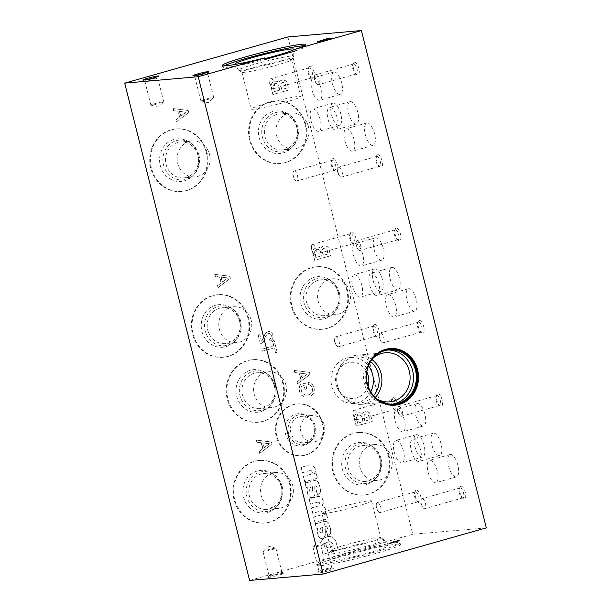 <?xml version="1.0" encoding="UTF-8"?>
<svg xmlns="http://www.w3.org/2000/svg" width="611" height="611" viewBox="0 0 611 611"><rect width="100%" height="100%" fill="white"/><g stroke="black" fill="none" stroke-linecap="round" stroke-linejoin="round"><path stroke-width="0.46" stroke-dasharray="3.06 2.29" d="M260.431 344.176L257.964 334.37L259.576 333.911L261.401 341.19A7.859 7.202 -95 0 0 262.89 338.494L264.861 334.24A7.118 6.522 -95 0 1 267.817 331.636L268.473 331.46A4.972 4.56 -95 0 1 272.873 335.638A4.972 4.56 -95 0 1 270.024 341.091L269.359 339.265A3.017 2.765 -95 0 0 268.664 333.392L268.229 333.491A5.094 4.667 -95 0 0 266.037 335.607L263.54 341.022A6.011 5.514 -95 0 1 260.431 344.176L258.178 334.354L259.782 333.896L261.401 341.19M276.959 352.249L275.347 352.707L274.125 347.835L262.195 351.21L261.699 349.24L273.629 345.864L272.399 340.969L274.011 340.518L277.165 352.234L275.561 352.684L274.339 347.819L262.409 351.195L261.913 349.225L273.843 345.849L272.613 340.953L274.217 340.495L277.165 352.234M288.812 89.993L272.865 94.506L270.917 86.724A5.3 4.857 -95 0 1 275.309 81.248A5.3 4.857 -95 0 1 278.921 82.554A5.033 4.613 -95 0 1 282.511 80.064A5.033 4.613 -95 0 1 286.971 82.684L289.018 89.977L273.079 94.484L271.124 86.709A5.3 4.857 -95 0 1 275.515 81.232A5.3 4.857 -95 0 1 279.135 82.531A5.033 4.613 -95 0 1 282.717 80.041A5.033 4.613 -95 0 1 287.185 82.661L289.018 89.977M330.452 255.765L314.505 260.278L312.549 252.496A5.3 4.857 -95 0 1 316.949 247.02A5.3 4.857 -95 0 1 320.561 248.326A5.033 4.613 -95 0 1 324.151 245.836A5.033 4.613 -95 0 1 328.611 248.456L330.658 255.749L314.718 260.255L312.763 252.48A5.3 4.857 -95 0 1 317.155 247.004A5.3 4.857 -95 0 1 320.767 248.303A5.033 4.613 -95 0 1 324.357 245.813A5.033 4.613 -95 0 1 328.825 248.433L330.658 255.749M372.091 421.537L356.144 426.05L354.189 418.268A5.3 4.857 -95 0 1 358.588 412.792A5.3 4.857 -95 0 1 362.201 414.098A5.033 4.613 -95 0 1 365.79 411.608A5.033 4.613 -95 0 1 370.251 414.227L372.298 421.521L356.358 426.027L354.403 418.252A5.3 4.857 -95 0 1 358.794 412.776A5.3 4.857 -95 0 1 362.407 414.075A5.033 4.613 -95 0 1 365.997 411.585A5.033 4.613 -95 0 1 370.465 414.205L372.298 421.521M176.358 121.81L175.861 119.848L179.413 117.159L177.923 111.233L173.562 110.675L173.035 108.582L188.028 110.492L188.555 112.584L176.358 121.81L176.075 119.825L179.626 117.144L178.137 111.21L173.768 110.66L173.241 108.567L188.234 110.469L188.761 112.561L176.564 121.788M217.997 287.582L217.501 285.62L221.052 282.931L219.563 277.004L215.202 276.447L214.675 274.354L229.667 276.264L230.194 278.356L217.997 287.582L217.715 285.597L221.266 282.916L219.777 276.982L215.408 276.432L214.881 274.339L229.873 276.241L230.4 278.333L218.203 287.56M259.637 453.347L259.14 451.392L262.692 448.703L261.202 442.776L256.841 442.219L256.315 440.126L271.307 442.036L271.834 444.128L259.637 453.347L259.354 451.369L262.906 448.688L261.416 442.754L257.048 442.204L256.521 440.111L271.513 442.013L272.04 444.105L259.843 453.331M297.565 383.67L297.068 381.707L300.62 379.026L299.13 373.092L294.762 372.542L294.242 370.449L309.235 372.351L309.754 374.444L297.565 383.67L297.282 381.692L300.826 379.003L299.337 373.077L294.976 372.519L294.449 370.426L309.441 372.336L309.968 374.428L297.771 383.655M307.524 395.065A6.706 6.148 -95 0 0 307.837 395.027L308.861 394.721A5.369 4.919 -95 0 0 312.504 388.581L312.366 387.916A5.033 4.613 -95 0 0 308.326 384.426L308.12 382.547A6.874 6.301 -95 0 1 313.703 387.496L313.848 388.138A7.126 6.53 -95 0 1 311.862 395.126L311.495 395.439A8.89 8.149 -95 0 1 307.356 397.127A8.89 8.149 -95 0 1 301.246 394.905L300.811 394.301A8.386 7.683 -95 0 1 299.237 388.825L299.283 387.977A11.739 10.761 -95 0 1 300.146 384.571L305.202 383.143L306.791 389.451L305.156 389.917L304.049 385.518L301.521 386.228A7.546 6.92 -95 0 0 301.2 390.987L301.437 391.735A6.706 6.148 -95 0 0 307.31 395.08L307.524 395.065A6.706 6.148 -95 0 1 301.651 391.72L301.437 391.735M308.12 384.449A5.033 4.613 -95 0 1 312.152 387.939L312.29 388.604A5.369 4.919 -95 0 1 308.654 394.737L307.623 395.042A6.706 6.148 -95 0 1 307.31 395.08M310.335 470.485A1.948 1.787 -95 0 0 310.029 470.539L302.437 472.647L301.101 467.339L309.647 464.925A5.507 5.048 -95 0 1 309.724 464.918A5.507 5.048 -95 0 1 314.596 467.759A5.507 5.048 -95 0 1 314.268 473.731L316.108 473.212L317.346 478.153L304.713 481.728L303.377 476.42L310.77 474.327A1.948 1.787 -95 0 0 310.128 470.501L310.335 470.485A1.948 1.787 -95 0 1 310.976 474.312L310.77 474.327M314.741 488.609A16.107 14.763 -95 0 1 314.841 485.951A1.566 1.436 -95 0 1 315.307 485.821L315.52 485.806A1.566 1.436 -95 0 0 315.055 485.936A16.107 14.763 -95 0 0 314.948 488.594L314.971 492.726A4.796 4.399 -95 0 1 312.252 497.507L311.87 497.598A3.689 3.383 -95 0 1 308.418 496.01L308.196 495.59A27.678 25.364 -95 0 1 307.005 490.862L307.112 487.181L306.134 487.471L304.889 482.491A5.537 5.071 -95 0 0 306.554 482.644L306.768 482.629A5.537 5.071 -95 0 1 305.095 482.469L304.889 482.491M315.307 485.821A1.566 1.436 -95 0 1 316.857 487.089L316.994 487.639A2.673 2.452 -95 0 1 316.108 490.534L317.865 495.475A6.553 6.003 -95 0 0 320.347 488.999L318.438 482.774A4.613 4.231 -95 0 0 314.451 480.567L314.665 480.544A4.613 4.231 -95 0 1 318.652 482.751L320.561 488.976A6.553 6.003 -95 0 1 318.079 495.46L316.108 490.534M306.768 482.629A5.537 5.071 -95 0 0 307.539 482.491L313.588 480.742A4.613 4.231 -95 0 1 314.451 480.567M307.333 482.507A5.537 5.071 -95 0 1 306.554 482.644M317.766 502.12A1.97 1.802 -95 0 1 317.819 502.112L318.026 502.097A1.97 1.802 -95 0 0 317.98 502.097L310.365 504.212L309.029 498.904L317.583 496.506A5.507 5.048 -95 0 1 317.682 496.491A5.507 5.048 -95 0 1 322.356 498.981A5.507 5.048 -95 0 1 322.631 504.61L322.218 505.373A6.057 5.552 -95 0 1 324.479 514.37L326.312 513.851L327.557 518.792L314.925 522.367L313.588 517.059L321.012 514.958A1.97 1.802 -95 0 0 320.072 511.201L320.286 511.178A1.97 1.802 -95 0 1 321.218 514.936L321.012 514.958M317.819 502.112A1.97 1.802 -95 0 1 318.728 505.877L311.305 507.978L312.641 513.286L319.996 511.208A1.97 1.802 -95 0 1 320.072 511.201M324.991 529.416A16.107 14.763 -95 0 1 325.09 526.758A1.566 1.436 -95 0 1 325.556 526.629L325.77 526.613A1.566 1.436 -95 0 0 325.304 526.743A16.107 14.763 -95 0 0 325.197 529.393L325.22 533.533A4.796 4.399 -95 0 1 322.501 538.314L322.119 538.398A3.689 3.383 -95 0 1 318.667 536.817L318.446 536.389A27.678 25.364 -95 0 1 317.254 531.662L317.361 527.988L316.383 528.278L315.139 523.291A5.537 5.071 -95 0 0 316.804 523.451L317.017 523.428A5.537 5.071 -95 0 1 315.345 523.276L315.139 523.291M325.556 526.629A1.566 1.436 -95 0 1 327.106 527.889L327.244 528.439A2.673 2.452 -95 0 1 326.358 531.341L328.115 536.282A6.553 6.003 -95 0 0 330.597 529.806L328.687 523.574A4.613 4.231 -95 0 0 324.701 521.366L324.915 521.351A4.613 4.231 -95 0 1 328.901 523.558L330.811 529.783A6.553 6.003 -95 0 1 328.328 536.267L326.358 531.341M317.017 523.428A5.537 5.071 -95 0 0 317.789 523.299L323.838 521.542A4.613 4.231 -95 0 1 324.701 521.366M317.583 523.314A5.537 5.071 -95 0 1 316.804 523.451M337.944 549.999L322.929 554.246L320.951 546.364A7.561 6.935 -95 0 1 325.564 537.352L327.076 536.886A7.561 6.935 -95 0 1 328.642 536.55A7.561 6.935 -95 0 1 335.752 541.399L338.15 549.976L323.143 554.23L321.157 546.341A7.561 6.935 -95 0 1 325.778 537.329L327.29 536.87A7.561 6.935 -95 0 1 328.855 536.527A7.561 6.935 -95 0 1 335.958 541.384L338.15 549.976M322.134 423.354A25.96 23.798 85 0 0 296.915 403.986A25.96 23.798 85 0 0 275.469 431.924A25.96 23.798 85 0 0 301.429 455.714A25.96 23.798 85 0 0 322.134 423.354M305.126 124.415A31.39 28.77 85 0 0 274.629 100.998A31.39 28.77 85 0 0 248.7 134.771A31.39 28.77 85 0 0 280.09 163.542A31.39 28.77 85 0 0 305.126 124.415M346.765 290.187A31.39 28.77 85 0 0 316.269 266.77A31.39 28.77 85 0 0 290.332 300.543A31.39 28.77 85 0 0 321.73 329.314A31.39 28.77 85 0 0 346.765 290.187M388.405 455.959A31.39 28.77 85 0 0 357.909 432.542A31.39 28.77 85 0 0 331.972 466.315A31.39 28.77 85 0 0 363.369 495.086A31.39 28.77 85 0 0 388.405 455.959M282.725 383.15A31.39 28.77 85 0 0 252.228 359.734A31.39 28.77 85 0 0 226.299 393.507A31.39 28.77 85 0 0 257.689 422.277A31.39 28.77 85 0 0 282.725 383.15M206.281 152.383A31.39 28.77 85 0 0 175.785 128.959A31.39 28.77 85 0 0 149.855 162.74A31.39 28.77 85 0 0 181.246 191.51A31.39 28.77 85 0 0 206.281 152.383M247.921 318.155A31.39 28.77 85 0 0 217.424 294.731A31.39 28.77 85 0 0 191.495 328.512A31.39 28.77 85 0 0 222.885 357.282A31.39 28.77 85 0 0 247.921 318.155M289.561 483.927A31.39 28.77 85 0 0 259.064 460.503A31.39 28.77 85 0 0 233.135 494.284A31.39 28.77 85 0 0 264.525 523.054A31.39 28.77 85 0 0 289.561 483.927M287.88 36.965L412.792 534.281L249.609 580.45M377.812 154.636A6.591 2.597 74.2 0 1 382.287 161.953A6.591 2.597 74.2 0 1 379.958 167.04A6.591 2.597 74.2 0 1 376.911 161.716A6.591 2.597 74.2 0 1 376.72 155.584A6.591 2.597 74.2 0 1 377.812 154.636M419.452 320.408A6.591 2.597 74.2 0 1 423.927 327.725A6.591 2.597 74.2 0 1 421.598 332.812A6.591 2.597 74.2 0 1 418.55 327.488A6.591 2.597 74.2 0 1 418.359 321.355A6.591 2.597 74.2 0 1 419.452 320.408M461.091 486.18A6.591 2.597 74.2 0 1 465.567 493.497A6.591 2.597 74.2 0 1 463.237 498.584A6.591 2.597 74.2 0 1 460.19 493.26A6.591 2.597 74.2 0 1 459.999 487.127A6.591 2.597 74.2 0 1 461.091 486.18M333.155 158.532A6.591 2.597 74.2 0 1 337.631 165.848A6.591 2.597 74.2 0 1 335.309 170.943A6.591 2.597 74.2 0 1 332.262 165.619A6.591 2.597 74.2 0 1 332.071 159.486A6.591 2.597 74.2 0 1 333.155 158.532M374.795 324.304A6.591 2.597 74.2 0 1 379.271 331.62A6.591 2.597 74.2 0 1 376.949 336.714A6.591 2.597 74.2 0 1 373.901 331.391A6.591 2.597 74.2 0 1 373.711 325.258A6.591 2.597 74.2 0 1 374.795 324.304M416.435 490.075A6.591 2.597 74.2 0 1 420.91 497.392A6.591 2.597 74.2 0 1 418.588 502.486A6.591 2.597 74.2 0 1 415.541 497.155A6.591 2.597 74.2 0 1 415.35 491.03A6.591 2.597 74.2 0 1 416.435 490.075M309.953 66.164A6.591 2.597 74.2 0 1 314.428 73.48A6.591 2.597 74.2 0 1 312.106 78.567A6.591 2.597 74.2 0 1 309.059 73.244A6.591 2.597 74.2 0 1 308.868 67.111A6.591 2.597 74.2 0 1 309.953 66.164M351.592 231.936A6.591 2.597 74.2 0 1 356.068 239.252A6.591 2.597 74.2 0 1 353.746 244.339A6.591 2.597 74.2 0 1 350.699 239.016A6.591 2.597 74.2 0 1 350.508 232.883A6.591 2.597 74.2 0 1 351.592 231.936M393.232 397.7A6.591 2.597 74.2 0 1 397.708 405.017A6.591 2.597 74.2 0 1 395.386 410.111A6.591 2.597 74.2 0 1 392.338 404.788A6.591 2.597 74.2 0 1 392.147 398.655A6.591 2.597 74.2 0 1 393.232 397.7M354.609 62.261A6.591 2.597 74.2 0 1 359.085 69.578A6.591 2.597 74.2 0 1 356.763 74.672A6.591 2.597 74.2 0 1 353.708 69.341A6.591 2.597 74.2 0 1 353.517 63.208A6.591 2.597 74.2 0 1 354.609 62.261M396.249 228.033A6.591 2.597 74.2 0 1 400.724 235.35A6.591 2.597 74.2 0 1 398.395 240.444A6.591 2.597 74.2 0 1 395.348 235.113A6.591 2.597 74.2 0 1 395.157 228.98A6.591 2.597 74.2 0 1 396.249 228.033M437.888 393.805A6.591 2.597 74.2 0 1 442.364 401.122A6.591 2.597 74.2 0 1 440.035 406.208A6.591 2.597 74.2 0 1 436.987 400.885A6.591 2.597 74.2 0 1 436.796 394.752A6.591 2.597 74.2 0 1 437.888 393.805M333.331 103.083A11.624 4.583 74.2 0 1 340.678 113.501A11.624 4.583 74.2 0 1 339.319 125.515A11.624 4.583 74.2 0 1 331.75 115.578A11.624 4.583 74.2 0 1 332.995 103.144A11.624 4.583 74.2 0 1 333.331 103.083M374.971 268.855A11.624 4.583 74.2 0 1 382.318 279.273A11.624 4.583 74.2 0 1 380.959 291.287A11.624 4.583 74.2 0 1 373.39 281.35A11.624 4.583 74.2 0 1 374.635 268.916A11.624 4.583 74.2 0 1 374.971 268.855M416.61 434.627A11.624 4.583 74.2 0 1 423.958 445.045A11.624 4.583 74.2 0 1 422.598 457.059A11.624 4.583 74.2 0 1 415.029 447.122A11.624 4.583 74.2 0 1 416.267 434.688A11.624 4.583 74.2 0 1 416.61 434.627M350.363 101.594A11.624 4.583 74.2 0 1 357.71 112.019A11.624 4.583 74.2 0 1 356.35 124.025A11.624 4.583 74.2 0 1 348.782 114.089A11.624 4.583 74.2 0 1 350.027 101.655A11.624 4.583 74.2 0 1 350.363 101.594M392.002 267.366A11.624 4.583 74.2 0 1 399.35 277.791A11.624 4.583 74.2 0 1 397.99 289.797A11.624 4.583 74.2 0 1 390.421 279.861A11.624 4.583 74.2 0 1 391.666 267.427A11.624 4.583 74.2 0 1 392.002 267.366M433.642 433.138A11.624 4.583 74.2 0 1 440.989 443.563A11.624 4.583 74.2 0 1 439.63 455.569A11.624 4.583 74.2 0 1 432.061 445.633A11.624 4.583 74.2 0 1 433.306 433.199A11.624 4.583 74.2 0 1 433.642 433.138M367.135 122.91A11.624 4.583 74.2 0 1 374.482 133.328A11.624 4.583 74.2 0 1 373.13 145.342A11.624 4.583 74.2 0 1 365.554 135.405A11.624 4.583 74.2 0 1 366.799 122.971A11.624 4.583 74.2 0 1 367.135 122.91M408.774 288.682A11.624 4.583 74.2 0 1 416.122 299.1A11.624 4.583 74.2 0 1 414.762 311.114A11.624 4.583 74.2 0 1 407.193 301.177A11.624 4.583 74.2 0 1 408.438 288.743A11.624 4.583 74.2 0 1 408.774 288.682M450.414 454.454A11.624 4.583 74.2 0 1 457.761 464.872A11.624 4.583 74.2 0 1 456.402 476.886A11.624 4.583 74.2 0 1 448.833 466.949A11.624 4.583 74.2 0 1 450.078 454.515A11.624 4.583 74.2 0 1 450.414 454.454M334.232 71.991A11.624 4.583 74.2 0 1 341.58 82.409A11.624 4.583 74.2 0 1 340.228 94.422A11.624 4.583 74.2 0 1 332.651 84.486A11.624 4.583 74.2 0 1 333.896 72.052A11.624 4.583 74.2 0 1 334.232 71.991M375.872 237.763A11.624 4.583 74.2 0 1 383.219 248.181A11.624 4.583 74.2 0 1 381.867 260.194A11.624 4.583 74.2 0 1 374.291 250.258A11.624 4.583 74.2 0 1 375.536 237.824A11.624 4.583 74.2 0 1 375.872 237.763M417.512 403.535A11.624 4.583 74.2 0 1 424.859 413.953A11.624 4.583 74.2 0 1 423.499 425.966A11.624 4.583 74.2 0 1 415.931 416.022A11.624 4.583 74.2 0 1 417.176 403.596A11.624 4.583 74.2 0 1 417.512 403.535M486.303 527.866L412.792 534.281M286.322 88.213L281.541 89.565L280.457 85.234A2.765 2.536 -95 0 1 285.284 84.097L286.528 88.198L281.755 89.55L280.663 85.212A2.765 2.536 -95 0 1 285.497 84.074L286.528 88.198M332.819 544.141L333.27 545.883L325.067 548.204L324.655 546.57A4.056 3.719 -95 0 1 327.427 542.24L328.451 541.972A3.689 3.383 -95 0 1 332.819 544.141L333.484 545.867L325.273 548.182L324.869 546.555A4.056 3.719 -95 0 1 327.633 542.224L328.665 541.949A3.689 3.383 -95 0 1 333.026 544.118M373.604 357.649A24.646 22.592 85 0 0 365.706 383.464A24.646 22.592 85 0 0 377.216 399.059M392.338 404.131A27.205 24.929 -95 0 1 390.887 404.306A27.205 24.929 -95 0 1 364.462 384.014A27.205 24.929 -95 0 1 386.152 350.111A27.205 24.929 -95 0 1 387.611 350.027M366.684 380.882A27.732 25.418 -95 0 1 366.379 377.384M394.599 405.223A28.442 26.067 -95 0 1 394.271 405.253A28.442 26.067 -95 0 1 366.646 384.036A28.442 26.067 -95 0 1 389.322 348.591A28.442 26.067 -95 0 1 389.65 348.568M153.949 79.323A6.652 0.458 -14.1 0 0 157.737 77.964A6.652 0.458 -14.1 0 0 157.745 77.933A6.652 0.458 -14.1 0 0 151.184 79.109A6.652 0.458 -14.1 0 0 144.845 81.171A6.652 0.458 -14.1 0 0 144.868 81.202A6.652 0.458 -14.1 0 0 153.949 79.323M159.952 103.244A6.652 0.458 -14.1 0 0 163.725 101.922A6.652 0.458 -14.1 0 0 163.756 101.861A6.652 0.458 -14.1 0 0 157.195 103.038A6.652 0.458 -14.1 0 0 150.856 105.1A6.652 0.458 -14.1 0 0 150.909 105.138A6.652 0.458 -14.1 0 0 159.952 103.244M275.317 548.212A6.652 0.458 -14.1 0 0 268.405 549.663A6.652 0.458 -14.1 0 0 263.013 551.428A6.652 0.458 -14.1 0 0 262.982 551.496A6.652 0.458 -14.1 0 0 263.547 551.542A6.652 0.458 -14.1 0 0 270.841 549.984A6.652 0.458 -14.1 0 0 275.882 548.25A6.652 0.458 -14.1 0 0 275.828 548.212A6.652 0.458 -14.1 0 0 275.317 548.212M269.558 575.463A6.652 0.458 -14.1 0 0 276.852 573.912A6.652 0.458 -14.1 0 0 281.892 572.179A6.652 0.458 -14.1 0 0 281.87 572.156A6.652 0.458 -14.1 0 0 275.332 573.355A6.652 0.458 -14.1 0 0 269 575.386A6.652 0.458 -14.1 0 0 268.993 575.425A6.652 0.458 -14.1 0 0 269.558 575.463M268.542 577.395A8.233 0.565 -14.1 0 0 277.845 575.394A8.233 0.565 -14.1 0 0 283.787 573.294A8.233 0.565 -14.1 0 0 275.691 574.783A8.233 0.565 -14.1 0 0 267.847 577.296A8.233 0.565 -14.1 0 0 268.542 577.395M195.398 76.849A6.652 0.458 -14.1 0 0 202.47 75.352A6.652 0.458 -14.1 0 0 207.725 73.603A6.652 0.458 -14.1 0 0 207.732 73.564A6.652 0.458 -14.1 0 0 201.172 74.741A6.652 0.458 -14.1 0 0 194.833 76.81A6.652 0.458 -14.1 0 0 194.856 76.833A6.652 0.458 -14.1 0 0 195.398 76.849M201.409 100.777A6.652 0.458 -14.1 0 0 208.32 99.326A6.652 0.458 -14.1 0 0 213.713 97.554A6.652 0.458 -14.1 0 0 213.743 97.493A6.652 0.458 -14.1 0 0 207.182 98.669A6.652 0.458 -14.1 0 0 200.836 100.731A6.652 0.458 -14.1 0 0 200.897 100.777A6.652 0.458 -14.1 0 0 201.409 100.777M325.304 543.843A6.652 0.458 -14.1 0 0 318.392 545.302A6.652 0.458 -14.1 0 0 313 547.066A6.652 0.458 -14.1 0 0 312.969 547.128A6.652 0.458 -14.1 0 0 313.535 547.173A6.652 0.458 -14.1 0 0 320.828 545.615A6.652 0.458 -14.1 0 0 325.869 543.889A6.652 0.458 -14.1 0 0 325.808 543.843A6.652 0.458 -14.1 0 0 325.304 543.843M319.545 571.102A6.652 0.458 -14.1 0 0 326.839 569.544A6.652 0.458 -14.1 0 0 331.88 567.818A6.652 0.458 -14.1 0 0 331.857 567.787A6.652 0.458 -14.1 0 0 325.319 568.994A6.652 0.458 -14.1 0 0 318.98 571.025A6.652 0.458 -14.1 0 0 318.973 571.056A6.652 0.458 -14.1 0 0 319.545 571.102M318.53 573.026A8.233 0.565 -14.1 0 0 327.824 571.033A8.233 0.565 -14.1 0 0 333.774 568.933A8.233 0.565 -14.1 0 0 325.678 570.422A8.233 0.565 -14.1 0 0 317.835 572.935A8.233 0.565 -14.1 0 0 318.53 573.026M376.895 156.37A5.163 2.032 74.2 0 1 380.157 160.999A5.163 2.032 74.2 0 1 379.553 166.337A5.163 2.032 74.2 0 1 378.583 166.093A5.163 2.032 74.2 0 1 376.193 161.923A5.163 2.032 74.2 0 1 376.04 157.119A5.163 2.032 74.2 0 1 376.743 156.401A5.163 2.032 74.2 0 1 376.895 156.37M338.83 167.139A5.163 2.032 74.2 0 1 342.099 171.767A5.163 2.032 74.2 0 1 341.496 177.106A5.163 2.032 74.2 0 1 339.579 175.876A5.163 2.032 74.2 0 1 337.692 169.216A5.163 2.032 74.2 0 1 338.685 167.17A5.163 2.032 74.2 0 1 338.83 167.139M418.535 322.142A5.163 2.032 74.2 0 1 421.796 326.77A5.163 2.032 74.2 0 1 421.193 332.109A5.163 2.032 74.2 0 1 420.223 331.865A5.163 2.032 74.2 0 1 417.832 327.695A5.163 2.032 74.2 0 1 417.68 322.883A5.163 2.032 74.2 0 1 418.382 322.173A5.163 2.032 74.2 0 1 418.535 322.142M380.47 332.911A5.163 2.032 74.2 0 1 383.731 337.539A5.163 2.032 74.2 0 1 383.135 342.878A5.163 2.032 74.2 0 1 381.218 341.648A5.163 2.032 74.2 0 1 379.332 334.988A5.163 2.032 74.2 0 1 380.317 332.942A5.163 2.032 74.2 0 1 380.47 332.911M460.175 487.914A5.163 2.032 74.2 0 1 463.436 492.542A5.163 2.032 74.2 0 1 462.833 497.881A5.163 2.032 74.2 0 1 461.863 497.637A5.163 2.032 74.2 0 1 459.472 493.467A5.163 2.032 74.2 0 1 459.319 488.655A5.163 2.032 74.2 0 1 460.022 487.945A5.163 2.032 74.2 0 1 460.175 487.914M422.109 498.683A5.163 2.032 74.2 0 1 425.371 503.311A5.163 2.032 74.2 0 1 424.767 508.65A5.163 2.032 74.2 0 1 422.85 507.42A5.163 2.032 74.2 0 1 420.971 500.76A5.163 2.032 74.2 0 1 421.957 498.713A5.163 2.032 74.2 0 1 422.109 498.683M332.247 160.273A5.163 2.032 74.2 0 1 335.508 164.901A5.163 2.032 74.2 0 1 334.904 170.232A5.163 2.032 74.2 0 1 333.927 169.995A5.163 2.032 74.2 0 1 331.544 165.818A5.163 2.032 74.2 0 1 331.391 161.014A5.163 2.032 74.2 0 1 332.094 160.296A5.163 2.032 74.2 0 1 332.247 160.273M294.181 171.042A5.163 2.032 74.2 0 1 297.442 175.67A5.163 2.032 74.2 0 1 296.839 181.001A5.163 2.032 74.2 0 1 294.922 179.771A5.163 2.032 74.2 0 1 293.043 173.119A5.163 2.032 74.2 0 1 294.028 171.065A5.163 2.032 74.2 0 1 294.181 171.042M373.886 326.045A5.163 2.032 74.2 0 1 377.147 330.673A5.163 2.032 74.2 0 1 376.544 336.004A5.163 2.032 74.2 0 1 375.566 335.767A5.163 2.032 74.2 0 1 373.184 331.59A5.163 2.032 74.2 0 1 373.031 326.786A5.163 2.032 74.2 0 1 373.733 326.068A5.163 2.032 74.2 0 1 373.886 326.045M335.821 336.814A5.163 2.032 74.2 0 1 339.082 341.442A5.163 2.032 74.2 0 1 338.479 346.773A5.163 2.032 74.2 0 1 336.562 345.543A5.163 2.032 74.2 0 1 334.683 338.891A5.163 2.032 74.2 0 1 335.668 336.837A5.163 2.032 74.2 0 1 335.821 336.814M415.518 491.817A5.163 2.032 74.2 0 1 418.787 496.445A5.163 2.032 74.2 0 1 418.184 501.776A5.163 2.032 74.2 0 1 417.206 501.539A5.163 2.032 74.2 0 1 414.816 497.362A5.163 2.032 74.2 0 1 414.67 492.558A5.163 2.032 74.2 0 1 415.373 491.84A5.163 2.032 74.2 0 1 415.518 491.817M377.461 502.578A5.163 2.032 74.2 0 1 380.722 507.214A5.163 2.032 74.2 0 1 380.118 512.545A5.163 2.032 74.2 0 1 378.201 511.315A5.163 2.032 74.2 0 1 376.315 504.663A5.163 2.032 74.2 0 1 377.308 502.609A5.163 2.032 74.2 0 1 377.461 502.578M309.044 67.897A5.163 2.032 74.2 0 1 312.305 72.526A5.163 2.032 74.2 0 1 311.702 77.864A5.163 2.032 74.2 0 1 310.724 77.62A5.163 2.032 74.2 0 1 308.341 73.45A5.163 2.032 74.2 0 1 308.188 68.638A5.163 2.032 74.2 0 1 308.891 67.928A5.163 2.032 74.2 0 1 309.044 67.897M270.978 78.666A5.163 2.032 74.2 0 1 274.24 83.295A5.163 2.032 74.2 0 1 273.636 88.633A5.163 2.032 74.2 0 1 271.719 87.404A5.163 2.032 74.2 0 1 269.841 80.744A5.163 2.032 74.2 0 1 270.826 78.689A5.163 2.032 74.2 0 1 270.978 78.666M350.683 233.669A5.163 2.032 74.2 0 1 353.945 238.298A5.163 2.032 74.2 0 1 353.341 243.636A5.163 2.032 74.2 0 1 352.364 243.392A5.163 2.032 74.2 0 1 349.981 239.222A5.163 2.032 74.2 0 1 349.828 234.41A5.163 2.032 74.2 0 1 350.531 233.692A5.163 2.032 74.2 0 1 350.683 233.669M312.618 244.438A5.163 2.032 74.2 0 1 315.879 249.067A5.163 2.032 74.2 0 1 315.276 254.405A5.163 2.032 74.2 0 1 313.359 253.175A5.163 2.032 74.2 0 1 311.48 246.516A5.163 2.032 74.2 0 1 312.465 244.461A5.163 2.032 74.2 0 1 312.618 244.438M392.315 399.441A5.163 2.032 74.2 0 1 395.584 404.07A5.163 2.032 74.2 0 1 394.981 409.408A5.163 2.032 74.2 0 1 394.003 409.164A5.163 2.032 74.2 0 1 391.62 404.994A5.163 2.032 74.2 0 1 391.468 400.182A5.163 2.032 74.2 0 1 392.17 399.464A5.163 2.032 74.2 0 1 392.315 399.441M354.258 410.21A5.163 2.032 74.2 0 1 357.519 414.838A5.163 2.032 74.2 0 1 356.916 420.169A5.163 2.032 74.2 0 1 354.999 418.947A5.163 2.032 74.2 0 1 353.112 412.288A5.163 2.032 74.2 0 1 354.105 410.233A5.163 2.032 74.2 0 1 354.258 410.21M353.693 63.995A5.163 2.032 74.2 0 1 356.954 68.623A5.163 2.032 74.2 0 1 356.35 73.962A5.163 2.032 74.2 0 1 355.381 73.717A5.163 2.032 74.2 0 1 352.99 69.547A5.163 2.032 74.2 0 1 352.837 64.743A5.163 2.032 74.2 0 1 353.54 64.025A5.163 2.032 74.2 0 1 353.693 63.995M315.627 74.763A5.163 2.032 74.2 0 1 318.896 79.392A5.163 2.032 74.2 0 1 318.293 84.73A5.163 2.032 74.2 0 1 316.376 83.501A5.163 2.032 74.2 0 1 314.489 76.841A5.163 2.032 74.2 0 1 315.482 74.794A5.163 2.032 74.2 0 1 315.627 74.763M395.332 229.767A5.163 2.032 74.2 0 1 398.593 234.395A5.163 2.032 74.2 0 1 397.99 239.733A5.163 2.032 74.2 0 1 397.02 239.489A5.163 2.032 74.2 0 1 394.63 235.319A5.163 2.032 74.2 0 1 394.477 230.515A5.163 2.032 74.2 0 1 395.18 229.797A5.163 2.032 74.2 0 1 395.332 229.767M357.267 240.535A5.163 2.032 74.2 0 1 360.536 245.164A5.163 2.032 74.2 0 1 359.932 250.502A5.163 2.032 74.2 0 1 358.015 249.273A5.163 2.032 74.2 0 1 356.129 242.613A5.163 2.032 74.2 0 1 357.114 240.566A5.163 2.032 74.2 0 1 357.267 240.535M436.972 395.538A5.163 2.032 74.2 0 1 440.233 400.167A5.163 2.032 74.2 0 1 439.63 405.505A5.163 2.032 74.2 0 1 438.66 405.261A5.163 2.032 74.2 0 1 436.269 401.091A5.163 2.032 74.2 0 1 436.117 396.287A5.163 2.032 74.2 0 1 436.819 395.569A5.163 2.032 74.2 0 1 436.972 395.538M398.907 406.307A5.163 2.032 74.2 0 1 402.168 410.936A5.163 2.032 74.2 0 1 401.564 416.274A5.163 2.032 74.2 0 1 399.647 415.045A5.163 2.032 74.2 0 1 397.769 408.385A5.163 2.032 74.2 0 1 398.754 406.338A5.163 2.032 74.2 0 1 398.907 406.307M312.771 108.903A11.624 4.583 74.2 0 1 320.118 119.321A11.624 4.583 74.2 0 1 318.759 131.334A11.624 4.583 74.2 0 1 311.19 121.39A11.624 4.583 74.2 0 1 312.435 108.964A11.624 4.583 74.2 0 1 312.771 108.903M354.411 274.675A11.624 4.583 74.2 0 1 361.758 285.093A11.624 4.583 74.2 0 1 360.398 297.106A11.624 4.583 74.2 0 1 352.83 287.162A11.624 4.583 74.2 0 1 354.067 274.736A11.624 4.583 74.2 0 1 354.411 274.675M396.05 440.439A11.624 4.583 74.2 0 1 403.397 450.865A11.624 4.583 74.2 0 1 402.038 462.878A11.624 4.583 74.2 0 1 394.469 452.934A11.624 4.583 74.2 0 1 395.707 440.508A11.624 4.583 74.2 0 1 396.05 440.439M329.803 107.414A11.624 4.583 74.2 0 1 337.15 117.831A11.624 4.583 74.2 0 1 335.79 129.845A11.624 4.583 74.2 0 1 328.222 119.909A11.624 4.583 74.2 0 1 329.466 107.475A11.624 4.583 74.2 0 1 329.803 107.414M371.442 273.186A11.624 4.583 74.2 0 1 378.789 283.603A11.624 4.583 74.2 0 1 377.43 295.617A11.624 4.583 74.2 0 1 369.861 285.681A11.624 4.583 74.2 0 1 371.106 273.247A11.624 4.583 74.2 0 1 371.442 273.186M413.082 438.958A11.624 4.583 74.2 0 1 420.429 449.375A11.624 4.583 74.2 0 1 419.07 461.389A11.624 4.583 74.2 0 1 411.501 451.453A11.624 4.583 74.2 0 1 412.746 439.019A11.624 4.583 74.2 0 1 413.082 438.958M346.574 128.73A11.624 4.583 74.2 0 1 353.922 139.148A11.624 4.583 74.2 0 1 352.562 151.161A11.624 4.583 74.2 0 1 344.994 141.217A11.624 4.583 74.2 0 1 346.238 128.791A11.624 4.583 74.2 0 1 346.574 128.73M388.214 294.494A11.624 4.583 74.2 0 1 395.561 304.92A11.624 4.583 74.2 0 1 394.202 316.933A11.624 4.583 74.2 0 1 386.633 306.989A11.624 4.583 74.2 0 1 387.878 294.563A11.624 4.583 74.2 0 1 388.214 294.494M429.854 460.266A11.624 4.583 74.2 0 1 437.201 470.691A11.624 4.583 74.2 0 1 435.842 482.705A11.624 4.583 74.2 0 1 428.273 472.761A11.624 4.583 74.2 0 1 429.518 460.335A11.624 4.583 74.2 0 1 429.854 460.266M313.672 77.803A11.624 4.583 74.2 0 1 321.019 88.228A11.624 4.583 74.2 0 1 319.668 100.235A11.624 4.583 74.2 0 1 312.091 90.298A11.624 4.583 74.2 0 1 313.336 77.864A11.624 4.583 74.2 0 1 313.672 77.803M355.312 243.575A11.624 4.583 74.2 0 1 362.659 254A11.624 4.583 74.2 0 1 361.3 266.006A11.624 4.583 74.2 0 1 353.731 256.07A11.624 4.583 74.2 0 1 354.976 243.636A11.624 4.583 74.2 0 1 355.312 243.575M396.951 409.347A11.624 4.583 74.2 0 1 404.299 419.772A11.624 4.583 74.2 0 1 402.939 431.778A11.624 4.583 74.2 0 1 395.37 421.842A11.624 4.583 74.2 0 1 396.615 409.408A11.624 4.583 74.2 0 1 396.951 409.347M324.349 425.363A13.243 12.136 85 0 0 311.488 415.48A13.243 12.136 85 0 0 300.543 429.732A13.243 12.136 85 0 0 313.787 441.868A13.243 12.136 85 0 0 324.349 425.363M314.329 426.234A13.243 12.136 85 0 0 301.467 416.358A13.243 12.136 85 0 0 290.523 430.602A13.243 12.136 85 0 0 303.766 442.738A13.243 12.136 85 0 0 314.329 426.234M315.223 425.836A15.084 13.824 85 0 0 307.448 415.9A15.084 13.824 85 0 0 288.109 430.816A15.084 13.824 85 0 0 309.739 442.15A15.084 13.824 85 0 0 315.223 425.836M314.138 425.745A16.184 14.832 85 0 0 305.79 415.083A16.184 14.832 85 0 0 285.047 431.083A16.184 14.832 85 0 0 308.25 443.242A16.184 14.832 85 0 0 314.138 425.745M322.784 423.301A25.96 23.798 85 0 0 297.565 403.932A25.96 23.798 85 0 0 276.119 431.862A25.96 23.798 85 0 0 302.086 455.661A25.96 23.798 85 0 0 322.784 423.301M308.364 126.454A17.986 16.482 85 0 0 290.897 113.035A17.986 16.482 85 0 0 276.042 132.388A17.986 16.482 85 0 0 294.028 148.87A17.986 16.482 85 0 0 308.364 126.454M296.778 127.462A17.986 16.482 85 0 0 279.303 114.051A17.986 16.482 85 0 0 264.448 133.397A17.986 16.482 85 0 0 282.435 149.878A17.986 16.482 85 0 0 296.778 127.462M297.748 127.035A19.995 18.322 85 0 0 289.904 115.334A19.995 18.322 85 0 0 265.464 119.718A19.995 18.322 85 0 0 267.817 146.693A19.995 18.322 85 0 0 292.654 146.777A19.995 18.322 85 0 0 297.748 127.035M296.915 126.867A21.377 19.59 85 0 0 288.529 114.364A21.377 19.59 85 0 0 262.394 119.046A21.377 19.59 85 0 0 264.907 147.893A21.377 19.59 85 0 0 291.462 147.977A21.377 19.59 85 0 0 296.915 126.867M305.775 124.361A31.39 28.77 85 0 0 275.278 100.945A31.39 28.77 85 0 0 249.349 134.718A31.39 28.77 85 0 0 280.739 163.488A31.39 28.77 85 0 0 305.775 124.361M350.004 292.226A17.986 16.482 85 0 0 332.537 278.807A17.986 16.482 85 0 0 317.682 298.16A17.986 16.482 85 0 0 335.668 314.642A17.986 16.482 85 0 0 350.004 292.226M338.418 293.234A17.986 16.482 85 0 0 320.943 279.823A17.986 16.482 85 0 0 306.088 299.169A17.986 16.482 85 0 0 324.074 315.65A17.986 16.482 85 0 0 338.418 293.234M339.388 292.806A19.995 18.322 85 0 0 331.544 281.106A19.995 18.322 85 0 0 307.096 285.49A19.995 18.322 85 0 0 309.456 312.465A19.995 18.322 85 0 0 334.293 312.549A19.995 18.322 85 0 0 339.388 292.806M338.555 292.638A21.377 19.59 85 0 0 330.169 280.136A21.377 19.59 85 0 0 304.034 284.818A21.377 19.59 85 0 0 306.546 313.664A21.377 19.59 85 0 0 333.102 313.749A21.377 19.59 85 0 0 338.555 292.638M347.415 290.133A31.39 28.77 85 0 0 316.918 266.709A31.39 28.77 85 0 0 290.989 300.49A31.39 28.77 85 0 0 322.379 329.26A31.39 28.77 85 0 0 347.415 290.133M391.643 457.998A17.986 16.482 85 0 0 374.176 444.579A17.986 16.482 85 0 0 359.321 463.932A17.986 16.482 85 0 0 377.3 480.414A17.986 16.482 85 0 0 391.643 457.998M380.05 459.006A17.986 16.482 85 0 0 362.583 445.595A17.986 16.482 85 0 0 347.728 464.94A17.986 16.482 85 0 0 365.714 481.422A17.986 16.482 85 0 0 380.05 459.006M381.027 458.578A19.995 18.322 85 0 0 373.184 446.878A19.995 18.322 85 0 0 348.736 451.262A19.995 18.322 85 0 0 351.096 478.237A19.995 18.322 85 0 0 375.933 478.321A19.995 18.322 85 0 0 381.027 458.578M380.195 458.41A21.377 19.59 85 0 0 371.809 445.908A21.377 19.59 85 0 0 345.666 450.59A21.377 19.59 85 0 0 348.186 479.436A21.377 19.59 85 0 0 374.742 479.52A21.377 19.59 85 0 0 380.195 458.41M389.054 455.905A31.39 28.77 85 0 0 358.558 432.481A31.39 28.77 85 0 0 332.628 466.262A31.39 28.77 85 0 0 364.019 495.032A31.39 28.77 85 0 0 389.054 455.905M285.963 385.19A17.986 16.482 85 0 0 268.496 371.771A17.986 16.482 85 0 0 253.641 391.124A17.986 16.482 85 0 0 271.628 407.606A17.986 16.482 85 0 0 285.963 385.19M274.377 386.198A17.986 16.482 85 0 0 256.903 372.786A17.986 16.482 85 0 0 242.048 392.132A17.986 16.482 85 0 0 260.034 408.614A17.986 16.482 85 0 0 274.377 386.198M275.355 385.77A19.995 18.322 85 0 0 267.503 374.069A19.995 18.322 85 0 0 243.063 378.453A19.995 18.322 85 0 0 245.416 405.429A19.995 18.322 85 0 0 270.253 405.505A19.995 18.322 85 0 0 275.355 385.77M274.515 385.602A21.377 19.59 85 0 0 266.129 373.092A21.377 19.59 85 0 0 239.993 377.781A21.377 19.59 85 0 0 242.514 406.628A21.377 19.59 85 0 0 269.061 406.712A21.377 19.59 85 0 0 274.515 385.602M283.374 383.097A31.39 28.77 85 0 0 252.878 359.673A31.39 28.77 85 0 0 226.948 393.453A31.39 28.77 85 0 0 258.346 422.224A31.39 28.77 85 0 0 283.374 383.097M209.527 154.415A17.986 16.482 85 0 0 192.053 141.004A17.986 16.482 85 0 0 177.198 160.349A17.986 16.482 85 0 0 195.184 176.831A17.986 16.482 85 0 0 209.527 154.415M197.933 155.431A17.986 16.482 85 0 0 180.466 142.012A17.986 16.482 85 0 0 165.604 161.365A17.986 16.482 85 0 0 183.59 177.847A17.986 16.482 85 0 0 197.933 155.431M198.911 154.995A19.995 18.322 85 0 0 191.067 143.302A19.995 18.322 85 0 0 166.62 147.686A19.995 18.322 85 0 0 168.972 174.662A19.995 18.322 85 0 0 193.809 174.738A19.995 18.322 85 0 0 198.911 154.995M198.079 154.827A21.377 19.59 85 0 0 189.685 142.325A21.377 19.59 85 0 0 163.549 147.007A21.377 19.59 85 0 0 166.07 175.853A21.377 19.59 85 0 0 192.625 175.937A21.377 19.59 85 0 0 198.079 154.827M206.93 152.322A31.39 28.77 85 0 0 176.442 128.906A31.39 28.77 85 0 0 150.505 162.679A31.39 28.77 85 0 0 181.902 191.449A31.39 28.77 85 0 0 206.93 152.322M251.167 320.187A17.986 16.482 85 0 0 233.692 306.775A17.986 16.482 85 0 0 218.837 326.121A17.986 16.482 85 0 0 236.824 342.603A17.986 16.482 85 0 0 251.167 320.187M239.573 321.203A17.986 16.482 85 0 0 222.099 307.784A17.986 16.482 85 0 0 207.244 327.137A17.986 16.482 85 0 0 225.23 343.619A17.986 16.482 85 0 0 239.573 321.203M240.551 320.767A19.995 18.322 85 0 0 232.707 309.074A19.995 18.322 85 0 0 208.259 313.458A19.995 18.322 85 0 0 210.612 340.434A19.995 18.322 85 0 0 235.449 340.51A19.995 18.322 85 0 0 240.551 320.767M239.711 320.599A21.377 19.59 85 0 0 231.325 308.097A21.377 19.59 85 0 0 205.189 312.779A21.377 19.59 85 0 0 207.709 341.625A21.377 19.59 85 0 0 234.265 341.709A21.377 19.59 85 0 0 239.711 320.599M248.57 318.094A31.39 28.77 85 0 0 218.074 294.678A31.39 28.77 85 0 0 192.144 328.451A31.39 28.77 85 0 0 223.542 357.221A31.39 28.77 85 0 0 248.57 318.094M292.799 485.959A17.986 16.482 85 0 0 275.332 472.547A17.986 16.482 85 0 0 260.477 491.893A17.986 16.482 85 0 0 278.463 508.375A17.986 16.482 85 0 0 292.799 485.959M281.213 486.975A17.986 16.482 85 0 0 263.738 473.556A17.986 16.482 85 0 0 248.883 492.909A17.986 16.482 85 0 0 266.87 509.391A17.986 16.482 85 0 0 281.213 486.975M282.19 486.539A19.995 18.322 85 0 0 274.339 474.846A19.995 18.322 85 0 0 249.899 479.223A19.995 18.322 85 0 0 252.251 506.206A19.995 18.322 85 0 0 277.089 506.282A19.995 18.322 85 0 0 282.19 486.539M281.35 486.371A21.377 19.59 85 0 0 272.964 473.869A21.377 19.59 85 0 0 246.829 478.55A21.377 19.59 85 0 0 249.349 507.397A21.377 19.59 85 0 0 275.897 507.481A21.377 19.59 85 0 0 281.35 486.371M290.21 483.866A31.39 28.77 85 0 0 259.713 460.45A31.39 28.77 85 0 0 233.784 494.223A31.39 28.77 85 0 0 265.182 522.993A31.39 28.77 85 0 0 290.21 483.866M295.182 50.973A43.014 2.963 -14.1 0 0 306.164 46.108A43.014 2.963 -14.1 0 0 304.354 45.726M224.13 65.873A43.014 2.963 -14.1 0 0 222.717 67.073A43.014 2.963 -14.1 0 0 265.205 59.458M236.22 64.239A30.283 2.085 -14.1 0 0 237.656 64.17A30.283 2.085 -14.1 0 0 264.991 58.603M240.917 70.288A28.465 1.963 -14.1 0 0 271.192 63.88A28.465 1.963 -14.1 0 0 293.67 56.38A28.465 1.963 -14.1 0 0 293.708 56.273A28.465 1.963 -14.1 0 0 265.617 61.268A28.465 1.963 -14.1 0 0 238.504 70.135A28.465 1.963 -14.1 0 0 238.588 70.219A28.465 1.963 -14.1 0 0 240.917 70.288M244.117 72.327A25.631 1.764 -14.1 0 0 271.376 66.553A25.631 1.764 -14.1 0 0 291.607 59.802A25.631 1.764 -14.1 0 0 291.638 59.672A25.631 1.764 -14.1 0 0 266.35 64.201A25.631 1.764 -14.1 0 0 241.925 72.159A25.631 1.764 -14.1 0 0 242.017 72.258A25.631 1.764 -14.1 0 0 244.117 72.327M253.382 109.216A25.631 1.764 -14.1 0 0 281.48 103.221A25.631 1.764 -14.1 0 0 300.902 96.561A25.631 1.764 -14.1 0 0 275.622 101.09A25.631 1.764 -14.1 0 0 251.19 109.048A25.631 1.764 -14.1 0 0 253.382 109.216M324.044 513.584A25.631 1.764 -14.1 0 0 352.142 507.588A25.631 1.764 -14.1 0 0 371.572 500.928A25.631 1.764 -14.1 0 0 346.284 505.457A25.631 1.764 -14.1 0 0 321.86 513.416A25.631 1.764 -14.1 0 0 324.044 513.584M333.316 550.473A25.631 1.764 -14.1 0 0 361.406 544.477A25.631 1.764 -14.1 0 0 380.836 537.817A25.631 1.764 -14.1 0 0 380.745 537.711A25.631 1.764 -14.1 0 0 355.549 542.347A25.631 1.764 -14.1 0 0 331.154 550.167A25.631 1.764 -14.1 0 0 331.124 550.305A25.631 1.764 -14.1 0 0 333.316 550.473M331.49 553.925A28.465 1.963 -14.1 0 0 362.949 547.204A28.465 1.963 -14.1 0 0 384.258 539.834A28.465 1.963 -14.1 0 0 384.174 539.757A28.465 1.963 -14.1 0 0 356.19 544.897A28.465 1.963 -14.1 0 0 329.092 553.589A28.465 1.963 -14.1 0 0 329.054 553.703A28.465 1.963 -14.1 0 0 331.49 553.925M331.536 560.959A30.283 2.085 -14.1 0 0 365.004 553.81A30.283 2.085 -14.1 0 0 387.68 545.967A30.283 2.085 -14.1 0 0 357.809 551.359A30.283 2.085 -14.1 0 0 328.939 560.722A30.283 2.085 -14.1 0 0 331.536 560.959M320.279 564.144A43.014 2.963 -14.1 0 0 367.44 554.085A43.014 2.963 -14.1 0 0 400.037 542.904A43.014 2.963 -14.1 0 0 357.595 550.511A43.014 2.963 -14.1 0 0 316.597 563.861A43.014 2.963 -14.1 0 0 320.279 564.144M320.676 565.725A43.014 2.963 -14.1 0 0 367.837 555.666A43.014 2.963 -14.1 0 0 400.434 544.485A43.014 2.963 -14.1 0 0 357.993 552.092A43.014 2.963 -14.1 0 0 316.994 565.442A43.014 2.963 -14.1 0 0 320.676 565.725M387.244 544.256L391.918 542.927L390.162 543.026L399.472 540.926L387.244 544.256L387.122 543.744L391.796 542.423L390.032 542.522L397.158 540.613L399.342 540.422L387.122 543.744M397.41 541.377L391.766 542.644L397.41 541.377L397.28 540.865L391.643 542.133L397.28 540.865M331.338 38.806L327.221 39.165L317.399 42.281L331.338 38.806L331.208 38.294M329.971 39.196L329.841 38.684M395.852 540.995L395.981 541.499M393.163 542.033L393.293 542.545M387.809 543.683L387.939 544.195M399.342 540.422L399.472 540.926M397.158 540.613L397.287 541.117M390.23 542.553L390.36 543.064M391.796 542.423L391.918 542.927M261.607 341.175A7.859 7.202 -95 0 0 263.097 338.479L265.075 334.217A7.118 6.522 -95 0 1 268.023 331.613L268.687 331.445A4.972 4.56 -95 0 1 273.079 335.622A4.972 4.56 -95 0 1 270.238 341.068L269.573 339.242A3.017 2.765 -95 0 0 268.871 333.369L268.443 333.476A5.094 4.667 -95 0 0 266.251 335.592L263.753 341.007A6.011 5.514 -95 0 1 260.637 344.161M278.685 85.448L279.861 90.084L274.385 91.635L273.178 86.739A3.139 2.872 -95 0 1 278.685 85.448L279.655 90.1L274.179 91.65L272.964 86.762A3.139 2.872 -95 0 1 278.471 85.471M320.324 251.22L321.501 255.856L316.024 257.407L314.81 252.511A3.139 2.872 -95 0 1 320.324 251.22L321.294 255.872L315.818 257.422L314.604 252.534A3.139 2.872 -95 0 1 320.111 251.243M328.168 253.97L323.395 255.322L322.303 250.984A2.765 2.536 -95 0 1 327.137 249.846L328.168 253.97L323.181 255.337L322.096 251.006A2.765 2.536 -95 0 1 326.923 249.868L327.962 253.985M361.956 416.992L363.14 421.628L357.664 423.179L356.45 418.283A3.139 2.872 -95 0 1 361.956 416.992L362.934 421.643L357.45 423.194L356.244 418.298A3.139 2.872 -95 0 1 361.75 417.008M369.808 419.742L365.034 421.094L363.942 416.755A2.765 2.536 -95 0 1 368.777 415.617L369.808 419.742L364.82 421.109L363.736 416.778A2.765 2.536 -95 0 1 368.563 415.64L369.602 419.757M186.164 112.157L180.856 116.22L179.649 111.393L186.164 112.157L180.65 116.235L179.435 111.408L185.95 112.172M227.796 277.929L222.496 281.992L221.281 277.165L227.796 277.929L222.289 282.007L221.075 277.18L227.59 277.944M269.436 443.701L264.135 447.764L262.921 442.937L269.436 443.701L263.929 447.779L262.715 442.952L269.23 443.716M307.364 374.016L302.063 378.079L300.849 373.252L307.364 374.016L301.849 378.094L300.643 373.275L307.157 374.039M308.326 384.426L308.334 382.532A6.874 6.301 -95 0 1 313.917 387.481L314.062 388.122A7.126 6.53 -95 0 1 312.076 395.103L311.702 395.424A8.89 8.149 -95 0 1 307.562 397.112A8.89 8.149 -95 0 1 301.452 394.882L301.024 394.286A8.386 7.683 -95 0 1 299.451 388.802L299.489 387.962A11.739 10.761 -95 0 1 300.36 384.556L305.416 383.128L306.997 389.436L305.363 389.902L304.263 385.495L301.521 386.228M301.651 391.72L301.414 390.964A7.546 6.92 -95 0 1 301.727 386.213M310.029 470.539L302.644 472.631L301.307 467.323L309.853 464.902A5.507 5.048 -95 0 1 309.93 464.895A5.507 5.048 -95 0 1 314.81 467.743A5.507 5.048 -95 0 1 314.482 473.716L316.315 473.197L317.56 478.138L304.927 481.705L303.591 476.397L310.976 474.312M312.526 489.885L312.442 490.77A1.474 1.352 -95 0 1 309.8 490.885L309.701 490.473A3.689 3.383 -95 0 1 311.587 486.914L312.595 486.631L312.236 490.786A1.474 1.352 -95 0 1 309.594 490.9L309.487 490.496A3.689 3.383 -95 0 1 311.381 486.936L312.381 486.646L312.32 489.9M314.948 488.594L315.177 492.71A4.796 4.399 -95 0 1 312.458 497.491L312.076 497.575A3.689 3.383 -95 0 1 308.624 495.987L308.402 495.567A27.678 25.364 -95 0 1 307.218 490.839L307.325 487.158L306.348 487.456L305.095 482.469M307.539 482.491L313.802 480.72A4.613 4.231 -95 0 1 314.665 480.544M315.52 485.806A1.566 1.436 -95 0 1 317.063 487.066L317.201 487.616A2.673 2.452 -95 0 1 316.315 490.518M317.98 502.097L310.571 504.197L309.235 498.882L317.789 496.483A5.507 5.048 -95 0 1 317.888 496.476A5.507 5.048 -95 0 1 322.562 498.966A5.507 5.048 -95 0 1 322.845 504.587L322.425 505.358A6.057 5.552 -95 0 1 324.685 514.355L326.526 513.836L327.763 518.777L315.131 522.344L313.794 517.036L321.218 514.936M318.026 502.097A1.97 1.802 -95 0 1 318.942 505.862L311.518 507.962L312.855 513.271L320.202 511.193A1.97 1.802 -95 0 1 320.286 511.178M322.776 530.692L322.692 531.578A1.474 1.352 -95 0 1 320.049 531.685L319.95 531.28A3.689 3.383 -95 0 1 321.837 527.721L322.845 527.438L322.486 531.593A1.474 1.352 -95 0 1 319.843 531.707L319.736 531.295A3.689 3.383 -95 0 1 321.63 527.736L322.631 527.453L322.57 530.707M325.197 529.393L325.426 533.51A4.796 4.399 -95 0 1 322.707 538.299L322.325 538.383A3.689 3.383 -95 0 1 318.873 536.794L318.652 536.374A27.678 25.364 -95 0 1 317.468 531.646L317.575 527.965L316.597 528.255L315.345 523.276M317.789 523.299L324.051 521.527A4.613 4.231 -95 0 1 324.915 521.351M325.77 526.613A1.566 1.436 -95 0 1 327.313 527.873L327.45 528.423A2.673 2.452 -95 0 1 326.564 531.318M368.066 386.099A18.131 16.619 -95 0 1 351.89 398.494A18.131 16.619 -95 0 1 336.165 384.915A18.131 16.619 -95 0 1 346.002 363.461A18.131 16.619 -95 0 1 366.837 372M370.755 391.827A23.088 21.164 -95 0 1 354.212 403.382A23.088 21.164 -95 0 1 331.788 386.16A23.088 21.164 -95 0 1 350.195 357.382A23.088 21.164 -95 0 1 368.486 365.897M373.619 395.691A23.088 21.164 -95 0 1 359.986 402.878A23.088 21.164 -95 0 1 337.555 385.656A23.088 21.164 -95 0 1 355.969 356.877A23.088 21.164 -95 0 1 370.64 361.59M375.299 397.425A24.646 22.592 -95 0 1 361.452 404.314A24.646 22.592 -95 0 1 337.509 385.931A24.646 22.592 -95 0 1 357.16 355.212A24.646 22.592 -95 0 1 372 359.589M325.854 39.555L325.724 39.043M327.557 39.402L327.465 39.02M317.399 42.281L317.269 41.769M318.087 42.22L317.957 41.708M328.252 39.341L328.122 38.829M391.842 542.148L391.972 542.66M390.887 404.306L393.797 404.054M386.152 350.111L389.07 349.859M394.271 405.253L394.92 405.2M389.322 348.591L389.971 348.537M157.737 77.964L158.891 76.054M144.868 81.202L142.951 80.056M144.845 81.171L150.856 105.1M157.745 77.933L163.756 101.861M150.909 105.138L158.241 107.192L163.725 101.922M275.828 548.212L268.496 546.158L263.013 551.428M262.982 551.496L268.993 575.425M275.882 548.25L281.892 572.179M269 575.386L267.847 577.296M281.87 572.156L283.787 573.294M207.725 73.603L208.878 71.693M194.856 76.833L192.939 75.695M194.833 76.81L200.836 100.731M207.732 73.564L213.743 97.493M200.897 100.777L208.229 102.831L213.713 97.554M325.808 543.843L318.484 541.797L313 547.066M312.969 547.128L318.973 571.056M325.869 543.889L331.88 567.818M318.98 571.025L317.835 572.935M331.857 567.787L333.774 568.933M378.583 166.093L379.958 167.04M376.04 157.119L376.72 155.584M376.743 156.401L338.685 167.17M379.553 166.337L341.496 177.106M337.692 169.216L337.448 172.882L339.579 175.876M420.223 331.865L421.598 332.812M417.68 322.883L418.359 321.355M418.382 322.173L380.317 332.942M421.193 332.109L383.135 342.878M379.332 334.988L379.087 338.654L381.218 341.648M461.863 497.637L463.237 498.584M459.319 488.655L459.999 487.127M460.022 487.945L421.957 498.713M462.833 497.881L424.767 508.65M420.971 500.76L420.727 504.426L422.85 507.42M333.927 169.995L335.309 170.943M331.391 161.014L332.071 159.486M332.094 160.296L294.028 171.065M334.904 170.232L296.839 181.001M293.043 173.119L292.799 176.778L294.922 179.771M375.566 335.767L376.949 336.714M373.031 326.786L373.711 325.258M373.733 326.068L335.668 336.837M376.544 336.004L338.479 346.773M334.683 338.891L334.438 342.55L336.562 345.543M417.206 501.539L418.588 502.486M414.67 492.558L415.35 491.03M415.373 491.84L377.308 502.609M418.184 501.776L380.118 512.545M376.315 504.663L376.078 508.321L378.201 511.315M310.724 77.62L312.106 78.567M308.188 68.638L308.868 67.111M308.891 67.928L270.826 78.689M311.702 77.864L273.636 88.633M269.841 80.744L269.596 84.41L271.719 87.404M352.364 243.392L353.746 244.339M349.828 234.41L350.508 232.883M350.531 233.692L312.465 244.461M353.341 243.636L315.276 254.405M311.48 246.516L311.236 250.182L313.359 253.175M394.003 409.164L395.386 410.111M391.468 400.182L392.147 398.655M392.17 399.464L354.105 410.233M394.981 409.408L356.916 420.169M353.112 412.288L352.875 415.954L354.999 418.947M355.381 73.717L356.763 74.672M352.837 64.743L353.517 63.208M353.54 64.025L315.482 74.794M356.35 73.962L318.293 84.73M314.489 76.841L314.245 80.507L316.376 83.501M397.02 239.489L398.395 240.444M394.477 230.515L395.157 228.98M395.18 229.797L357.114 240.566M397.99 239.733L359.932 250.502M356.129 242.613L355.885 246.279L358.015 249.273M438.66 405.261L440.035 406.208M436.117 396.287L436.796 394.752M436.819 395.569L398.754 406.338M439.63 405.505L401.564 416.274M397.769 408.385L397.524 412.051L399.647 415.045M332.995 103.144L312.435 108.964M339.319 125.515L318.759 131.334M374.635 268.916L354.067 274.736M380.959 291.287L360.398 297.106M416.267 434.688L395.707 440.508M422.598 457.059L402.038 462.878M350.027 101.655L329.466 107.475M356.35 124.025L335.79 129.845M391.666 267.427L371.106 273.247M397.99 289.797L377.43 295.617M433.306 433.199L412.746 439.019M439.63 455.569L419.07 461.389M366.799 122.971L346.238 128.791M373.13 145.342L352.562 151.161M408.438 288.743L387.878 294.563M414.762 311.114L394.202 316.933M450.078 454.515L429.518 460.335M456.402 476.886L435.842 482.705M333.896 72.052L313.336 77.864M340.228 94.422L319.668 100.235M375.536 237.824L354.976 243.636M381.867 260.194L361.3 266.006M417.176 403.596L396.615 409.408M423.499 425.966L402.939 431.778M311.488 415.48L301.467 416.358M313.787 441.868L303.766 442.738M307.448 415.9L305.79 415.083M309.739 442.15L308.25 443.242M297.565 403.932L296.915 403.986M302.086 455.661L301.429 455.714M290.897 113.035L279.303 114.051M294.028 148.87L282.435 149.878M289.904 115.334L288.529 114.364M292.654 146.777L291.462 147.977M275.278 100.945L274.629 100.998M280.739 163.488L280.09 163.542M332.537 278.807L320.943 279.823M335.668 314.642L324.074 315.65M331.544 281.106L330.169 280.136M334.293 312.549L333.102 313.749M316.918 266.709L316.269 266.77M322.379 329.26L321.73 329.314M374.176 444.579L362.583 445.595M377.3 480.414L365.714 481.422M373.184 446.878L371.809 445.908M375.933 478.321L374.742 479.52M358.558 432.481L357.909 432.542M364.019 495.032L363.369 495.086M268.496 371.771L256.903 372.786M271.628 407.606L260.034 408.614M267.503 374.069L266.129 373.092M270.253 405.505L269.061 406.712M252.878 359.673L252.228 359.734M258.346 422.224L257.689 422.277M192.053 141.004L180.466 142.012M195.184 176.831L183.59 177.847M191.067 143.302L189.685 142.325M193.809 174.738L192.625 175.937M176.442 128.906L175.785 128.959M181.902 191.449L181.246 191.51M233.692 306.775L222.099 307.784M236.824 342.603L225.23 343.619M232.707 309.074L231.325 308.097M235.449 340.51L234.265 341.709M218.074 294.678L217.424 294.731M223.542 357.221L222.885 357.282M275.332 472.547L263.738 473.556M278.463 508.375L266.87 509.391M274.339 474.846L272.964 473.869M277.089 506.282L275.897 507.481M259.713 460.45L259.064 460.503M265.182 522.993L264.525 523.054M222.32 65.492L222.717 67.073M305.767 44.527L306.164 46.108M293.708 56.273L293.822 49.247M238.504 70.135L235.082 64.002M291.607 59.802L293.67 56.38M242.017 72.258L238.588 70.219M241.925 72.159L251.19 109.048M291.638 59.672L300.902 96.561M321.86 513.416L331.124 550.305M371.572 500.928L380.836 537.817M331.154 550.167L329.092 553.589M380.745 537.711L384.174 539.757M329.054 553.703L328.939 560.722M384.258 539.834L387.68 545.967M316.597 563.861L316.994 565.442M400.037 542.904L400.434 544.485M391.766 542.644L391.643 542.133M390.162 543.026L390.032 542.522M354.212 403.382L359.986 402.878M350.195 357.382L355.969 356.877M361.452 404.314L389.642 401.847M357.16 355.212L385.358 352.746"/><path stroke-width="0.92" d="M367.295 383.983A28.442 26.067 -95 0 1 389.971 348.537A28.442 26.067 -95 0 1 418.413 374.596A28.442 26.067 -95 0 1 394.92 405.2A28.442 26.067 -95 0 1 367.295 383.983M361.391 30.55L294.785 49.392L295.182 50.973L265.205 59.458L264.807 57.877L198.208 76.719L323.12 574.035L486.303 527.866L361.391 30.55L287.88 36.965L124.697 83.134L249.609 580.45L323.12 574.035M124.697 83.134L198.208 76.719M377.216 399.059A24.646 22.592 85 0 0 389.642 401.847A24.646 22.592 85 0 0 409.301 371.129A24.646 22.592 85 0 0 385.358 352.746A24.646 22.592 85 0 0 373.604 357.649M387.611 350.027A27.205 24.929 -95 0 1 412.578 370.403A27.205 24.929 -95 0 1 392.338 404.131M367.371 383.761A27.205 24.929 -95 0 1 389.07 349.859A27.205 24.929 -95 0 1 416.267 374.787A27.205 24.929 -95 0 1 393.797 404.054A27.205 24.929 -95 0 1 367.371 383.761M366.379 377.384A27.732 25.418 -95 0 1 402.007 351.715A27.732 25.418 -95 0 1 408.431 398.158A27.732 25.418 -95 0 1 367.272 383.861A27.732 25.418 -95 0 1 366.684 380.882M389.65 348.568A28.442 26.067 -95 0 1 417.764 374.658A28.442 26.067 -95 0 1 394.599 405.223M154.193 77.734A8.233 0.565 -14.1 0 0 158.891 76.054A8.233 0.565 -14.1 0 0 150.772 77.467A8.233 0.565 -14.1 0 0 142.951 80.056A8.233 0.565 -14.1 0 0 154.193 77.734M193.611 75.718A8.233 0.565 -14.1 0 0 202.371 73.862A8.233 0.565 -14.1 0 0 208.878 71.693A8.233 0.565 -14.1 0 0 200.759 73.106A8.233 0.565 -14.1 0 0 192.939 75.695A8.233 0.565 -14.1 0 0 193.611 75.718M294.785 49.392A43.014 2.963 -14.1 0 0 305.767 44.527A43.014 2.963 -14.1 0 0 263.326 52.134A43.014 2.963 -14.1 0 0 222.32 65.492A43.014 2.963 -14.1 0 0 264.807 57.877M304.354 45.726A43.014 2.963 -14.1 0 0 263.723 53.715A43.014 2.963 -14.1 0 0 224.13 65.873M264.991 58.603A30.283 2.085 -14.1 0 0 293.822 49.247A30.283 2.085 -14.1 0 0 263.937 54.562A30.283 2.085 -14.1 0 0 235.082 64.002A30.283 2.085 -14.1 0 0 236.22 64.239M329.841 38.684L331.208 38.294L327.099 38.653L317.269 41.769L329.841 38.684M366.837 372A18.131 16.619 -95 0 1 368.242 375.841A18.131 16.619 -95 0 1 368.066 386.099M368.486 365.897A23.088 21.164 -95 0 1 370.755 391.827M370.64 361.59A23.088 21.164 -95 0 1 373.619 395.691M372 359.589A24.646 22.592 -95 0 1 375.299 397.425"/></g></svg>
